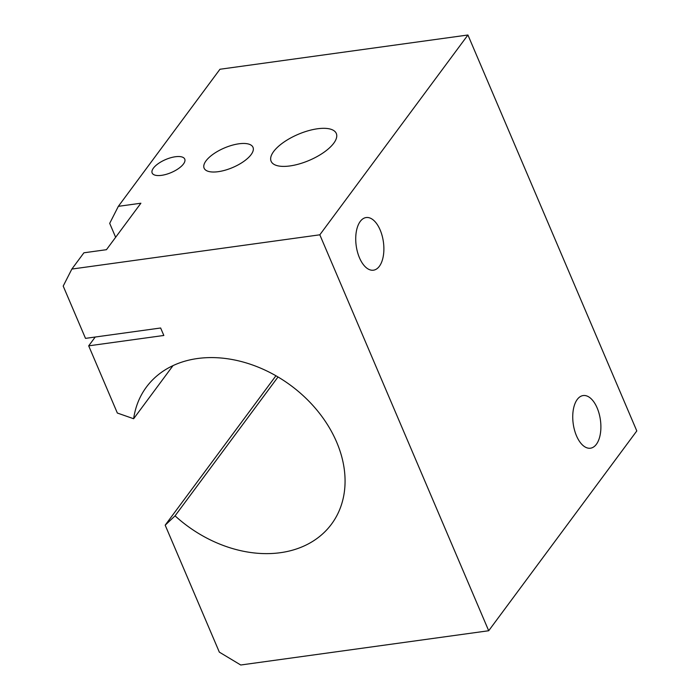 <?xml version="1.0" encoding="UTF-8"?>
<svg xmlns="http://www.w3.org/2000/svg" width="700" height="700" viewBox="0 0 700 700"><rect width="100%" height="100%" fill="white"/><g stroke="black" fill="none" stroke-linecap="round" stroke-linejoin="round"><path stroke-width="1.05" d="M488.696 630.744L636.799 430.938L467.924 35L319.821 234.806L488.696 630.744L240.739 665L219.336 652.137L165.183 525.175L175.061 515.856L278.014 376.967M175.061 515.856A115.168 87.229 -143.5 0 0 331.467 524.186A115.168 87.229 -143.5 0 0 290.894 385.534A115.168 87.229 -143.5 0 0 146.431 387.039A115.168 87.229 -143.5 0 0 133.639 418.74L173.049 365.575M218.225 171.684A26.574 10.614 156.9 0 1 204.111 168.166A26.574 10.614 156.9 0 1 224.394 147.98A26.574 10.614 156.9 0 1 253.006 147.315A26.574 10.614 156.9 0 1 243.661 161.499A26.574 10.614 156.9 0 1 218.225 171.684M161.56 175.341A17.719 7.079 156.9 0 1 152.154 172.996A17.719 7.079 156.9 0 1 165.673 159.539A17.719 7.079 156.9 0 1 184.748 159.093A17.719 7.079 156.9 0 1 178.518 168.551A17.719 7.079 156.9 0 1 161.56 175.341M319.821 234.806L71.855 269.062L63.201 286.081L85.505 338.371L160.641 327.994L163.835 335.466L88.69 345.844L95.226 337.033M359.476 257.81A26.574 13.729 -97.9 0 1 366.17 217.543A26.574 13.729 -97.9 0 1 383.408 241.99A26.574 13.729 -97.9 0 1 373.441 270.191A26.574 13.729 -97.9 0 1 359.476 257.81M576.485 435.811A26.574 13.729 -97.9 0 1 583.179 395.553A26.574 13.729 -97.9 0 1 600.416 420A26.574 13.729 -97.9 0 1 590.45 448.201A26.574 13.729 -97.9 0 1 576.485 435.811M71.855 269.062L83.913 252.796L106.453 249.69L140.893 203.219L118.352 206.334L109.699 223.352L115.64 237.291M88.69 345.844L117.346 413.035L133.639 418.74M165.183 525.175L275.931 375.76M289.922 165.944A35.438 14.149 156.9 0 1 271.11 161.263A35.438 14.149 156.9 0 1 298.148 134.347A35.438 14.149 156.9 0 1 336.297 133.455A35.438 14.149 156.9 0 1 323.838 152.373A35.438 14.149 156.9 0 1 289.922 165.944M467.924 35L219.957 69.256L118.352 206.334"/></g></svg>
